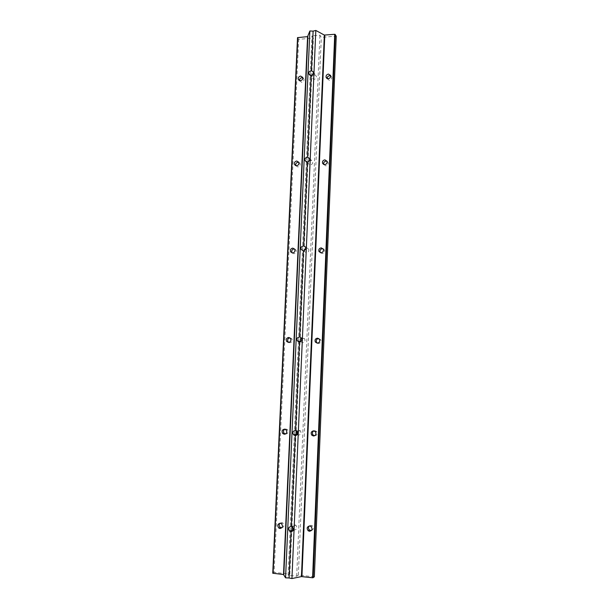 <?xml version="1.0" encoding="UTF-8"?>
<svg xmlns="http://www.w3.org/2000/svg" width="609" height="609" viewBox="0 0 609 609"><rect width="100%" height="100%" fill="white"/><g stroke="black" fill="none" stroke-linecap="round" stroke-linejoin="round"><path stroke-width="0.46" stroke-dasharray="3.04 2.28" d="M293.424 529.708L294.391 530.02C297.108 529.312 297.603 527.721 295.883 525.24L294.627 524.737L292.13 526.618M297.177 434.628L298.524 435.153C300.937 434.62 301.577 433.189 300.427 430.86L298.745 430.007L296.773 430.906M300.625 341.626L302.544 342.753C304.744 342.296 305.452 340.979 304.667 338.817L302.764 337.736L301.463 338.094M304.211 250.657L304.462 251.509L306.464 252.712C308.504 252.286 309.25 251.06 308.694 249.051L306.677 247.825L305.733 248.03M308.291 161.69L308.223 163.676L310.286 164.955C312.211 164.521 312.973 163.364 312.562 161.484L310.491 160.19L309.273 160.578M314.214 74.74C312.371 75.181 311.61 76.3 311.922 78.081L314.008 79.383C315.843 78.949 316.611 77.838 316.307 76.056L314.214 74.74M311.389 530.568C313.612 529.525 313.932 527.957 312.341 525.864L311.016 525.308L309.159 525.993M299.499 80.563L301.661 82.306C303.495 81.865 304.241 80.753 303.914 78.972L302.795 77.845M295.784 165.648L297.824 166.95C299.75 166.516 300.488 165.351 300.054 163.471L298.806 162.352M292.183 252.941L293.888 253.74C295.928 253.298 296.652 252.073 296.058 250.063L294.52 248.944M288.757 342.433L289.854 342.753C292.054 342.281 292.739 340.964 291.909 338.81L289.854 337.805M285.4 434.042L285.712 434.08C288.126 433.524 288.735 432.093 287.547 429.779L285.941 428.995L284.89 429.193M281.838 527.82C284.243 526.838 284.593 525.247 282.88 523.047L281.701 522.591L279.919 523.238M327.147 78.523L329.37 80.365C331.189 79.946 331.966 78.85 331.692 77.092L330.679 75.935M323.722 164.468L325.845 165.861C327.749 165.45 328.517 164.316 328.144 162.443L327.025 161.286M320.448 252.697L322.23 253.542C324.247 253.131 325 251.936 324.483 249.941L323.052 248.746M317.418 343.187L318.515 343.499C320.684 343.065 321.407 341.778 320.677 339.639L318.644 338.49M314.526 435.8L314.708 435.816C317.091 435.313 317.746 433.905 316.665 431.583L314.922 430.677L313.886 430.852M297.542 37.697L298.676 39.334L313.376 38.07L311.937 35.862L319.915 35.17L321.308 37.385L336.252 36.106M314.343 576.86L298.334 575.071L296.682 576.205L288.141 575.254L289.846 574.127L274.119 572.376L298.676 39.334M274.119 572.376L272.779 573.206M289.846 574.127L291.711 531.665M291.939 526.511L295.928 435.526M296.149 430.51L300.039 341.915M300.054 341.542L300.252 337.082M300.252 337.028L313.376 38.07M288.141 575.254L290.074 531.421M290.09 531.071L294.314 435.336M294.345 434.651L298.44 341.778M298.471 341.162L302.46 250.642M302.475 250.299L311.937 35.862M296.682 576.205L319.915 35.17M298.334 575.071L321.308 37.385M303.411 250.862L304.462 251.509M306.327 161.811L308.223 163.676M309.578 74.907L311.922 78.081M299.057 80.335L299.628 81.058M326.728 78.264L327.254 79.018M315.409 431.743L316.665 431.583M319.459 339.304L320.677 339.639M323.303 249.142L324.483 249.941M326.995 161.21L328.144 162.443M330.573 75.425L331.692 77.092M281.442 523.702L282.88 523.047M286.146 429.924L287.547 429.779M290.546 338.475L291.909 338.81M294.741 249.271L296.058 250.063M298.768 162.245L300.054 163.471M302.665 77.335L303.914 78.972M311.047 526.534L312.341 525.864M313.285 71.854L316.307 76.056M309.456 158.348L312.562 161.484M305.505 247.033L308.694 249.051M301.394 337.98L304.667 338.817M297.085 431.241L300.427 430.86M292.48 526.884L295.883 525.24"/><path stroke-width="0.91" d="M292.13 526.618L293.424 529.708M291.33 526.313L292.48 526.884C294.04 529.487 293.576 531.086 291.094 531.665L289.739 531.238C287.768 528.818 288.301 527.181 291.33 526.313L295.327 435.572L293.485 434.765C292.168 432.413 292.86 430.944 295.555 430.365L299.438 342.007L297.344 340.888C296.446 338.673 297.215 337.356 299.658 336.929L303.449 250.87L301.227 249.53C300.587 247.452 301.394 246.249 303.663 245.922L307.355 162.063L305.071 160.578C304.599 158.614 305.429 157.503 307.568 157.244L311.161 75.501L308.847 73.91C308.497 72.06 309.334 71.017 311.366 70.796L313.285 71.854C313.559 73.605 312.851 74.823 311.161 75.501M296.773 430.906L297.177 434.628M301.463 338.094C300.237 339.046 299.955 340.225 300.625 341.626M305.733 248.03L304.211 250.657M309.273 160.578L308.291 161.69M309.159 525.993C308.108 527.409 308.223 528.772 309.509 530.066L311.389 530.568M309.494 531.292L308.192 530.766C306.479 528.269 306.989 526.678 309.707 525.978L311.047 526.534C312.714 529.031 312.196 530.614 309.494 531.292M302.795 77.845L301.866 77.716C300.29 78.028 299.499 78.98 299.499 80.563M300.404 80.692L298.357 79.436C298.014 77.647 298.768 76.528 300.61 76.072L302.665 77.335C303 79.124 302.239 80.243 300.404 80.692M298.806 162.352L298.037 162.245C296.157 162.656 295.403 163.798 295.784 165.648M296.53 165.747L294.52 164.529C294.063 162.633 294.809 161.461 296.743 161.012L298.768 162.245C299.209 164.141 298.463 165.305 296.53 165.747M294.52 248.944L294.109 248.914C292.061 249.363 291.338 250.596 291.955 252.606L292.183 252.941M292.556 252.971L290.615 251.829C289.998 249.812 290.721 248.571 292.777 248.114L294.741 249.271C295.335 251.289 294.611 252.522 292.556 252.971M289.854 337.805C287.798 338.429 287.197 339.746 288.042 341.763L288.757 342.433M288.483 342.441L286.664 341.451C285.811 339.282 286.489 337.957 288.712 337.462L290.546 338.475C291.384 340.644 290.691 341.961 288.483 342.441M284.89 429.193C283.284 430.281 283.033 431.659 284.137 433.326L285.4 434.042M284.304 434.255L282.721 433.494C281.495 431.164 282.096 429.718 284.532 429.139L286.146 429.924C287.341 432.253 286.725 433.692 284.304 434.255M279.919 523.238C278.815 524.707 278.945 526.085 280.315 527.379L281.838 527.82M280.011 528.49L278.861 528.056C277.057 525.597 277.521 523.999 280.254 523.245L281.442 523.702C283.2 526.161 282.728 527.759 280.011 528.49M330.679 75.935L329.56 75.729C327.992 76.026 327.185 76.962 327.147 78.523M328.243 78.721L326.112 77.373C325.83 75.6 326.607 74.496 328.434 74.062L330.573 75.425C330.847 77.198 330.07 78.302 328.243 78.721M327.025 161.286L326.043 161.103C324.163 161.499 323.394 162.626 323.722 164.468M324.681 164.643L322.58 163.303C322.191 161.431 322.96 160.281 324.879 159.855L326.995 161.21C327.368 163.083 326.599 164.224 324.681 164.643M323.052 248.746L322.427 248.662C320.403 249.081 319.656 250.291 320.182 252.286L320.448 252.697M321.034 252.765L318.979 251.502C318.446 249.492 319.2 248.282 321.232 247.863L323.303 249.142C323.813 251.144 323.059 252.354 321.034 252.765M318.644 338.49C316.513 338.985 315.827 340.279 316.581 342.372L317.418 343.187M317.281 343.187L315.34 342.06C314.587 339.898 315.302 338.596 317.495 338.155L319.459 339.304C320.189 341.459 319.466 342.753 317.281 343.187M313.886 430.852C312.272 431.872 311.975 433.235 312.988 434.933L314.526 435.8M313.437 435.998L311.717 435.108C310.598 432.778 311.245 431.347 313.65 430.829L315.409 431.743C316.49 434.072 315.835 435.488 313.437 435.998M307.568 157.244L309.456 158.348C309.821 160.213 309.121 161.446 307.355 162.063M303.663 245.922L305.505 247.033C306.007 249.035 305.322 250.314 303.449 250.87M299.658 336.929L301.394 337.98C302.102 340.149 301.455 341.489 299.438 342.007M295.555 430.365L297.085 431.241C298.121 433.623 297.535 435.062 295.327 435.572M289.062 577.971L291.932 578.55L315.82 30.45L313.11 31.135L309.874 30.975L307.583 36.631L297.527 37.636L272.748 573.236L283.505 574.515L285.56 577.827L289.062 577.971L291.094 531.665M311.366 70.796L313.11 31.135M285.56 577.827L309.874 30.975M291.932 578.55L301.44 576.586L312.592 577.766L314.343 576.86L336.252 36.106L334.737 34.279L324.338 35.071L315.82 30.45M291.711 531.665L291.939 526.511M295.928 435.526L296.149 430.51M294.314 435.336L294.345 434.651M298.44 341.778L298.471 341.162M313.178 577.72L335.27 34.431M312.592 577.766L334.737 34.279M301.927 576.571L324.787 35.139M301.44 576.586L324.338 35.071M283.824 574.614L307.888 36.494M283.505 574.515L307.583 36.631M273.068 573.343L297.831 37.476M289.739 531.238L293.173 529.541M293.485 434.765L296.872 434.331M297.344 340.888L300.557 341.664M301.227 249.53L303.411 250.862M305.071 160.578L306.327 161.811M308.847 73.91L309.578 74.907M308.192 530.766L309.509 530.066M298.357 79.436L299.057 80.335M294.52 164.529L295.692 165.618M290.615 251.829L291.955 252.606M286.664 341.451L288.042 341.763M282.721 433.494L284.137 433.326M278.861 528.056L280.315 527.379M326.112 77.373L326.728 78.264M322.58 163.303L323.661 164.445M318.979 251.502L320.182 252.286M315.34 342.06L316.581 342.372M311.717 435.108L312.988 434.933M297.527 37.636L272.748 573.236"/></g></svg>
